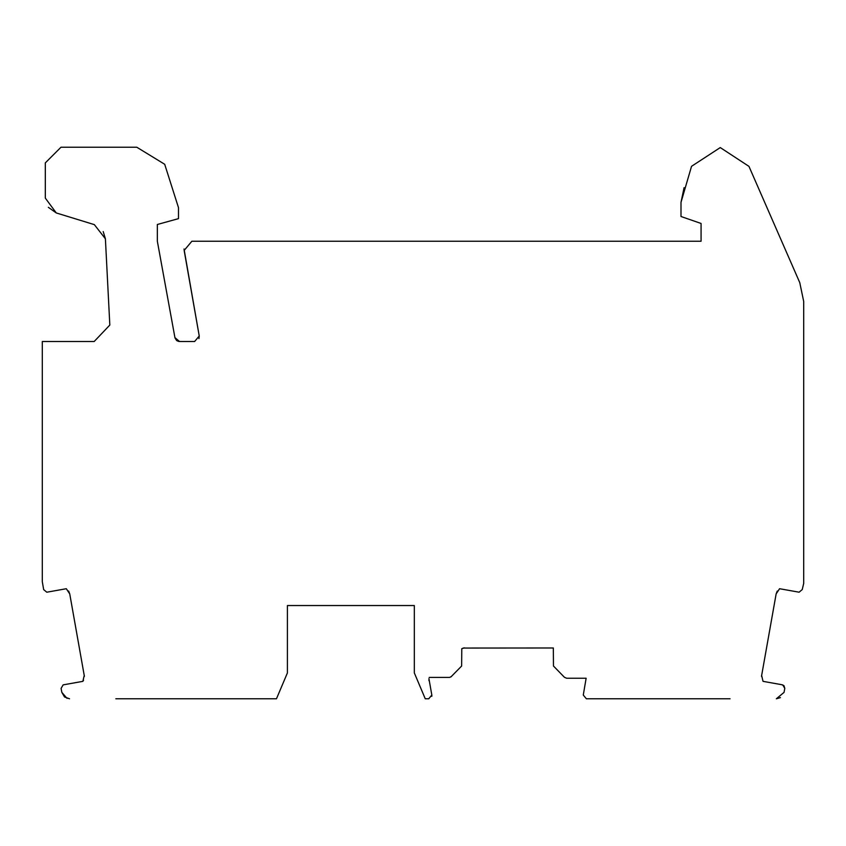 <?xml version="1.0" encoding="UTF-8"?>
<svg xmlns="http://www.w3.org/2000/svg" width="846" height="846" viewBox="0 0 846 846"><rect width="100%" height="100%" fill="white"/><g stroke="black" fill="none" stroke-linecap="round" stroke-linejoin="round"><path stroke-width="1.27" d="M782.74 684.869L784.792 688.401L784.052 692.377L776.353 698.775L780.435 697.622M428.922 678.629L431.82 695.042L428.742 698.775L425.252 698.775L414.329 672.919L414.329 605.546L287.407 605.546L287.407 672.919L276.473 698.775L115.828 698.775M730.056 698.775L586.363 698.775L583.285 695.042L586.13 678.249L566.693 678.249L564.451 677.297L553.464 666.024L553.326 647.983L463.1 648.057M590.508 698.775L690.886 698.775M67.035 698.362L61.832 692.377L61.092 688.401L63.143 684.869L82.855 681.347L83.553 680.226M84.389 676.345L69.742 593.903L66.305 588.721L46.805 592.211L43.664 589.609L42.321 581.784M42.3 581.519L42.3 341.52L94.17 341.52L109.821 325.054L105.401 238.815L103.212 231.582L105.401 238.815L94.35 224.634L56.28 212.949L45.314 198.101L45.314 162.897L60.986 147.225L136.798 147.225L164.695 164.283L178.485 207.64L164.695 164.283M48.359 207.333L56.28 212.949M178.485 207.64L178.485 218.638L157.345 224.486L157.345 241.237L174.932 337.639L179.564 341.52L194.612 341.52L199.233 335.999L184.153 250.437L191.873 241.237L701.07 241.237L701.07 223.46L680.998 216.502L680.998 202.363L691.542 166.313L720.263 147.574L748.953 166.366L799.766 282.638L803.7 301.462L803.7 583.423L802.22 589.609L799.079 592.211L798.042 592.01L799.079 592.211L802.22 589.609M684.097 187.632L680.998 202.363M184.037 249.01L199.233 335.999L198.958 338.601M178.876 341.467L177.1 340.822M176.539 340.42L174.995 337.945M777.263 591.037L776.142 593.903L761.495 676.345M450.971 676.885L461.641 666.024L461.779 648.692L464.465 647.856M61.832 692.377L64.529 696.967L69.531 698.775M431.862 695.349L431.798 696.343M803.7 345.401L803.7 301.462M428.985 680.628L428.901 680.025M451.478 676.451L449.765 677.36M776.142 593.903L779.578 588.721L798.042 592.01M784.792 688.401L783.988 685.683L781.757 684.7L763.029 681.347L761.601 675.309M84.272 675.309L82.855 681.347M69.742 593.903L68.621 591.037M449.237 677.403L429.208 677.403"/></g></svg>
